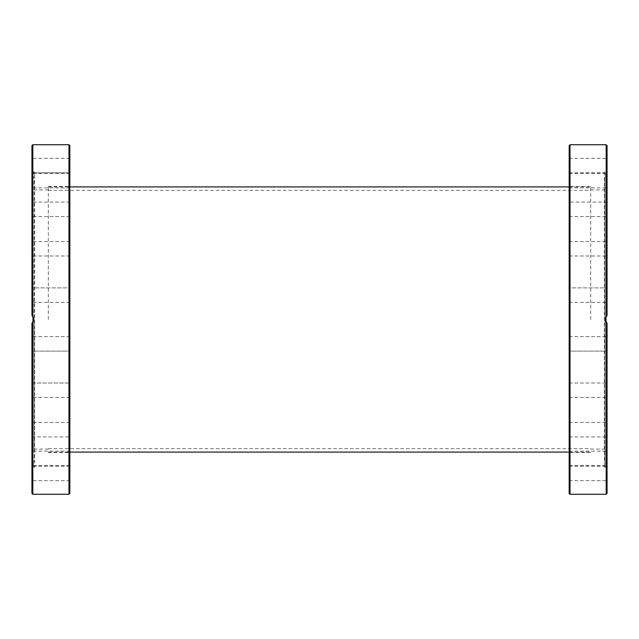 <?xml version="1.0" encoding="UTF-8"?>
<svg xmlns="http://www.w3.org/2000/svg" width="639" height="639" viewBox="0 0 639 639"><rect width="100%" height="100%" fill="white"/><g stroke="black" fill="none" stroke-linecap="round" stroke-linejoin="round"><path stroke-width="0.48" stroke-dasharray="3.19 2.4" d="M569.165 319.5L569.165 453.37L569.165 319.5M590.692 319.5L590.692 186.484L590.692 319.5M569.165 493.404L569.165 145.596M569.165 473.411L569.165 466.174L569.165 473.411M569.165 475.648L569.165 466.174L569.165 475.648M569.165 456.11L569.165 465.575L569.165 456.11M569.165 425.438L569.165 436.916L569.165 425.438M569.165 384.39L569.165 397.474L569.165 384.39M569.165 337.001L569.165 351.107L569.165 337.001M569.165 287.893L569.165 302.359L569.165 287.893L569.165 302.359L569.165 287.893L607.05 287.893L607.05 302.359L607.05 287.893L569.165 287.893M569.165 241.877L569.165 255.983L569.165 241.877M569.165 203.466L569.165 216.541L569.165 203.466M569.165 176.404L569.165 187.89L569.165 176.404M569.165 163.352L569.165 172.826L569.165 163.352M569.165 165.589L569.165 172.826L569.165 165.589M569.165 182.89L569.165 173.425L569.165 182.89M569.165 213.562L569.165 202.084L569.165 213.562M569.165 254.61L569.165 241.526L569.165 254.61M569.165 351.107L569.165 336.641L569.165 351.107L607.05 351.107L607.05 336.641L607.05 351.107L607.05 336.641L607.05 351.107L569.165 351.107M569.165 397.123L569.165 383.017L569.165 397.123M569.165 435.534L569.165 422.459L569.165 435.534M569.165 462.596L569.165 451.11L569.165 462.596M604.981 319.5L604.981 449.073L604.981 319.5M605.756 317.447L605.397 318.669M605.333 319.588L605.389 320.283M605.74 321.521L606.06 322.152M606.81 323.118L606.251 322.455M606.02 316.928L606.02 176.5L604.358 171.939L604.358 467.061L604.358 171.939L607.05 171.939L607.05 315.65L607.05 171.939M606.02 322.072L605.365 318.901L606.251 316.545M607.05 145.596L607.05 315.65L605.325 319.468L607.05 323.35L607.05 493.404M607.05 454.089L607.05 465.575L607.05 454.089M607.05 423.833L607.05 436.916L607.05 423.833M607.05 383.368L607.05 397.474L607.05 383.368M607.05 396.092L607.05 383.017L607.05 396.092M607.05 433.937L607.05 422.459L607.05 433.937M607.05 460.575L607.05 451.11L607.05 460.575M607.05 471.175L607.05 480.64L607.05 471.175M607.05 473.411L607.05 466.174L607.05 473.411M607.05 254.61L607.05 241.526L607.05 254.61M607.05 202.084L569.165 202.084L607.05 202.084L607.05 213.562M607.05 182.89L607.05 173.425L607.05 182.89M607.05 165.589L607.05 172.826L607.05 165.589M607.05 163.352L607.05 172.826L607.05 163.352M607.05 176.404L607.05 187.89L607.05 176.404M607.05 241.877L607.05 255.983L607.05 241.877M607.05 287.893L607.05 302.359L607.05 287.893M604.981 176.875L604.981 462.125L604.981 176.875L606.02 176.5L606.02 322.08M69.835 145.596L69.835 493.404M48.308 319.5L48.308 186.484L48.308 319.5M69.835 473.411L69.835 466.174L69.835 473.411M69.835 475.648L69.835 466.174L69.835 475.648M69.835 456.11L69.835 465.575L69.835 456.11M69.835 425.438L69.835 436.916L69.835 425.438M69.835 384.39L69.835 397.474L69.835 384.39M69.835 337.001L69.835 351.107L69.835 337.001M69.835 287.893L69.835 302.359L69.835 287.893L69.835 302.359L69.835 287.893L31.95 287.893L31.95 302.359L31.95 287.893L69.835 287.893M69.835 241.877L69.835 255.983L69.835 241.877M69.835 203.466L69.835 216.541L69.835 203.466M69.835 176.404L69.835 187.89L69.835 176.404M69.835 163.352L69.835 172.826L69.835 163.352M69.835 158.36L31.95 158.36L69.835 158.36L69.835 172.826L31.95 172.826L31.95 158.36L31.95 172.826L31.95 158.36L31.95 172.826L69.835 172.826M69.835 182.89L69.835 173.425L69.835 182.89M69.835 213.562L69.835 202.084L69.835 213.562M69.835 254.61L69.835 241.526L69.835 254.61M69.835 351.107L69.835 336.641L69.835 351.107L31.95 351.107L31.95 336.641L31.95 351.107L31.95 336.641L31.95 351.107L69.835 351.107M69.835 397.123L69.835 383.017L69.835 397.123M69.835 435.534L69.835 422.459L69.835 435.534M69.835 462.596L69.835 451.11L69.835 462.596M34.019 319.5L34.019 449.073L34.019 319.5M31.982 315.674L32.509 316.233M32.98 316.928L33.635 320.099L32.749 322.455M31.95 493.404L31.95 323.35L31.95 467.061L31.95 323.35L33.659 319.796L32.98 316.92L31.95 315.65L31.95 171.939L34.642 171.939L34.642 467.061L34.642 171.939L32.98 176.5L32.98 316.92M31.95 171.939L31.95 145.596M33.148 321.76L33.563 320.562M33.659 319.804L33.627 318.805M33.436 317.966L32.916 316.808M31.95 454.089L31.95 465.575L31.95 454.089M31.95 423.833L31.95 436.916L31.95 423.833M31.95 383.368L31.95 397.474L31.95 383.368M31.95 384.39L31.95 397.474L31.95 383.017L69.835 383.017L31.95 383.017M31.95 436.916L69.835 436.916L31.95 436.916L31.95 425.438M31.95 460.575L31.95 451.11L31.95 460.575M31.95 471.175L31.95 480.64L31.95 471.175M31.95 473.411L31.95 466.174L31.95 473.411M31.95 254.61L31.95 241.526L31.95 254.61M31.95 213.562L31.95 202.084L31.95 213.562M31.95 182.89L31.95 173.425L31.95 182.89M31.95 176.404L31.95 187.89L31.95 176.404M31.95 203.466L31.95 216.541L31.95 203.466M31.95 241.877L31.95 255.983L31.95 241.877M31.95 287.893L31.95 302.359L31.95 287.893M32.98 322.072L32.98 176.5L34.019 176.875L34.019 462.125L34.019 176.875M570.028 319.5L570.028 186.484L570.028 319.5M606.187 494.266L606.187 322.352M570.028 144.733L570.028 494.266M606.187 316.648L606.187 144.733M68.972 494.266L68.972 144.733M32.813 322.352L32.813 494.266M32.813 144.733L32.813 316.648M590.692 186.484L570.028 186.484L569.165 185.63M590.692 452.516L570.028 452.516L569.165 453.37M590.692 449.073L604.981 449.073M590.692 189.927L604.981 189.927M607.05 467.061L604.358 467.061L606.02 462.5L604.981 462.125M569.165 451.11L607.05 451.11L569.165 451.11M569.165 465.575L607.05 465.575L569.165 465.575M569.165 422.459L607.05 422.459L569.165 422.459M569.165 436.916L607.05 436.916L569.165 436.916M569.165 383.017L607.05 383.017L569.165 383.017M569.165 397.474L607.05 397.474L569.165 397.474M569.165 336.641L607.05 336.641L569.165 336.641M569.165 302.359L607.05 302.359L569.165 302.359M569.165 255.983L607.05 255.983L569.165 255.983M569.165 241.526L607.05 241.526L569.165 241.526M569.165 216.541L607.05 216.541L569.165 216.541M569.165 187.89L607.05 187.89L569.165 187.89M569.165 173.425L607.05 173.425L569.165 173.425M569.165 172.826L607.05 172.826L569.165 172.826M569.165 158.36L607.05 158.36L569.165 158.36M569.165 466.174L607.05 466.174L569.165 466.174M569.165 480.64L607.05 480.64L569.165 480.64M48.308 186.484L68.972 186.484L69.835 185.63M48.308 452.516L68.972 452.516L69.835 453.37M48.308 189.927L34.019 189.927M48.308 449.073L34.019 449.073M31.95 467.061L34.642 467.061L32.98 462.5L34.019 462.125M69.835 451.11L31.95 451.11L69.835 451.11M69.835 465.575L31.95 465.575L69.835 465.575M69.835 422.459L31.95 422.459L69.835 422.459M69.835 397.474L31.95 397.474L69.835 397.474M69.835 336.641L31.95 336.641L69.835 336.641M69.835 302.359L31.95 302.359L69.835 302.359M69.835 255.983L31.95 255.983L69.835 255.983M69.835 241.526L31.95 241.526L69.835 241.526M69.835 216.541L31.95 216.541L69.835 216.541M69.835 202.084L31.95 202.084L69.835 202.084M69.835 187.89L31.95 187.89L69.835 187.89M69.835 173.425L31.95 173.425L69.835 173.425M69.835 466.174L31.95 466.174L69.835 466.174M69.835 480.64L31.95 480.64L69.835 480.64M48.308 448.642L590.692 448.642M48.308 190.358L590.692 190.358M48.308 452.085L69.835 452.085M569.165 452.085L590.692 452.085M48.308 186.915L69.835 186.915M569.165 186.915L590.692 186.915"/><path stroke-width="0.96" d="M569.165 319.5L569.165 493.404L570.028 494.266L570.028 144.733L569.165 145.596L569.165 319.5M606.187 322.352L606.187 494.266L607.05 493.404L607.05 323.35L605.341 319.796L606.02 316.92L607.05 315.65L605.756 317.447M605.397 318.669L605.333 319.588M605.389 320.283L605.74 321.521M606.06 322.152L606.81 323.118M606.251 316.545L606.635 316.065M607.05 213.562L607.05 202.084M606.02 322.08L606.02 316.928M607.05 315.65L607.05 145.596L606.187 144.733L606.187 316.648M69.835 493.404L69.835 145.596L68.972 144.733L68.972 494.266L69.835 493.404M69.835 172.826L69.835 158.36M31.95 315.65L32.813 316.648L32.813 144.733L31.95 145.596L31.982 315.674M32.509 316.233L32.98 316.928M32.749 322.455L32.365 322.935M32.813 316.648L33.595 320.387L31.95 323.35L33.148 321.76M33.563 320.562L33.659 319.804M33.627 318.805L33.436 317.966M32.916 316.808L32.19 315.882M31.95 323.35L31.95 493.404L32.813 494.266L32.813 322.352M31.95 383.017L31.95 384.39M31.95 425.438L31.95 436.916M32.98 316.92L32.98 322.072M570.028 494.266L606.187 494.266M570.028 144.733L606.187 144.733M68.972 144.733L32.813 144.733M68.972 494.266L32.813 494.266M69.835 452.085L569.165 452.085M69.835 186.915L569.165 186.915"/></g></svg>

